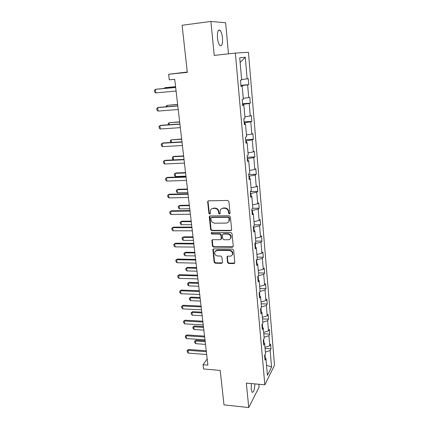 <?xml version="1.0" encoding="UTF-8"?>
<svg xmlns="http://www.w3.org/2000/svg" width="429" height="429" viewBox="0 0 429 429"><rect width="100%" height="100%" fill="white"/><g stroke="black" fill="none" stroke-linecap="round" stroke-linejoin="round"><path stroke-width="0.64" d="M229.365 213.969L230.041 213.197L228.898 201.523L227.713 200.44L208.591 200.815L207.738 201.383L207.657 201.925L208.896 213.444L209.706 214.189L210.307 213.792L210.435 210.269C210.977 209.111 211.894 208.494 213.186 208.43L214.768 208.403C216.833 208.585 218.082 209.727 218.506 211.835L218.656 213.331L219.476 214.082L220.093 213.663L220.2 210.205C220.747 208.998 221.686 208.355 223.026 208.279L224.624 208.258C226.721 208.44 227.976 209.593 228.394 211.712L228.539 213.213L229.365 213.969M221.343 208.794L223.396 207.99L224.994 207.963C227.08 208.145 228.335 209.298 228.754 211.411L228.898 212.913L229.949 213.626M208.274 200.874L208.049 201.646L209.288 213.149L210.269 213.867M211.594 208.891L213.572 208.135L215.149 208.113C217.213 208.296 218.458 209.438 218.881 211.54L219.031 213.031L220.05 213.749M251.367 383.569L251.163 389.173L252.129 392.315C253.705 392.481 254.617 389.671 254.864 383.896M222.495 37.977C222.072 34.175 221.235 31.596 219.986 30.234C218.029 29.317 217.192 31.869 217.476 37.891C217.911 41.699 218.747 44.262 219.98 45.581C221.938 46.471 222.78 43.935 222.495 37.977M228.485 53.834L225.633 22.775L210.896 21.45L182.105 25.263L187.301 72.367L168.624 74.271L169.283 79.832L174.721 79.295L207.909 365.133L203.04 364.725L203.544 368.978L220.195 370.42L223.997 404.879L248.745 407.55L259.095 387.092L258.837 384.266M227.504 262.43L228.646 263.492L233.923 263.594L234.829 262.977L233.66 250.182L232.502 249.115L213.739 248.917L212.881 249.485L214.141 262.178L215.272 263.229L221.546 263.352L222.469 262.339L221.927 257.094L220.785 256.038L217.659 255.99C215.347 255.528 214.382 254.183 214.757 251.952L217.069 250.413L229.413 250.552C231.703 250.981 232.695 252.306 232.379 254.526C231.955 255.587 231.156 256.14 229.971 256.172L227.906 256.14L227.016 256.746L227.504 262.43L227.853 262.055L229 263.111L234.786 263.079M210.896 21.45L214.227 55.416L235.36 53.073L264.849 384.824L246.348 383.102L248.745 407.55M230.684 230.679L231.644 229.601L230.394 216.822L229.22 215.744L210.21 215.937L209.352 216.506L209.282 217.026L210.639 229.633L211.792 230.695L230.684 230.679L231.499 230.239M232.041 233.633L233.269 246.214L232.32 247.265L213.545 247.088L212.403 246.031L211.894 240.256L212.752 239.688L220.334 239.72L221.273 238.669L220.903 235.108L219.75 234.046L211.835 234.036L211.079 232.952L211.679 232.55L230.872 232.561L232.041 233.633M264.79 357.539L265.942 358.44L265.025 360.178L264.596 355.335L265.524 353.619L264.623 343.323L263.69 344.991L263.261 340.074L264.2 338.427L263.288 327.976L262.339 329.569L261.899 324.581L262.854 323.01L261.931 312.398L260.966 313.915L260.521 308.853L261.492 307.357L260.548 296.584L259.572 298.026L259.121 292.878L260.103 291.468L259.148 280.528L258.156 281.891L257.695 276.662L258.698 275.332L257.727 264.226L256.719 265.503L256.252 260.194L257.266 258.944L256.285 247.667L255.26 248.858L254.783 243.468L255.818 242.305L254.821 230.845L253.775 231.95L253.292 226.474L254.343 225.402L253.33 213.76L252.268 214.773L251.78 209.207L252.847 208.231L251.818 196.407L250.74 197.324L250.241 191.666L251.324 190.782L250.279 178.77L249.179 179.59L248.675 173.842L249.78 173.059L248.713 160.848L247.603 161.567L247.088 155.727L248.209 155.041L247.125 142.632L245.994 143.248L245.474 137.312L246.611 136.733L245.511 124.12L244.358 124.624L243.833 118.592L244.991 118.12L243.87 105.298L242.701 105.69L242.16 99.555L243.34 99.201L242.203 86.159L241.012 86.438L240.465 80.202L241.661 79.96L239.725 57.738L245.291 57.271L247.12 78.866L248.241 78.646L248.745 84.636L247.635 84.899L248.707 97.576L249.807 97.244L250.305 103.142L249.211 103.507L250.268 115.98L251.351 115.54L251.839 121.348L250.761 121.82L251.802 134.095L252.869 133.553L253.351 139.264L252.29 139.838L253.314 151.92L254.359 151.281L254.837 156.907L253.796 157.577L254.805 169.471L255.834 168.731L256.301 174.271L255.276 175.037L256.269 186.744L257.282 185.913L257.743 191.366L256.735 192.224L257.711 203.754L258.708 202.831L259.159 208.199L258.167 209.148L259.132 220.501L260.113 219.492L260.559 224.78L259.583 225.815L260.526 236.99L261.497 235.902L261.937 241.109L260.971 242.224L261.904 253.239L262.859 252.064L263.288 257.196L262.344 258.392L263.261 269.24L264.2 267.986L264.629 273.042L263.696 274.319L264.602 285.001L265.524 283.676L265.942 288.653L265.025 290.004L265.916 300.536L266.827 299.131L267.24 304.038L266.334 305.464L267.213 315.841L268.109 314.366L268.516 319.197L267.626 320.694L268.495 330.92L269.374 329.375L269.777 334.143L268.897 335.709L269.755 345.785L270.624 344.171L271.021 348.868L270.152 350.504L271.557 367.036L267.417 375.327L265.942 358.44M235.36 53.073L248.461 52.311L274.512 365.208L264.849 384.824M263.974 342.841L263.669 339.355M264.977 347.34L269.755 345.785M264.092 337.232L268.897 335.709M263.47 342.465L264.623 343.323M262.634 327.525L262.317 323.89M263.674 332.432L268.495 330.92M262.784 322.174L267.626 320.694M262.13 327.166L263.288 327.976M261.277 311.974L260.945 308.199M262.355 317.304L267.213 315.841M261.449 306.896L266.334 305.464M260.768 311.636L261.931 312.398M259.894 296.187L259.55 292.262M261.02 301.952L265.916 300.536M260.097 291.393L265.025 290.004M259.384 295.876L260.548 296.584M258.494 280.158L258.135 276.078M259.658 286.374L264.602 285.001M258.387 275.745L263.696 274.319M257.979 279.869L259.148 280.528M257.068 263.883L256.542 259.835M258.279 270.56L263.261 269.24M256.714 259.84L262.344 258.392M256.553 263.615L257.727 264.226M255.62 247.356L255.293 243.613L254.799 243.608M256.88 254.51L261.904 253.239M255.293 243.613L260.971 242.224M255.105 247.115L256.285 247.667M254.156 230.566L253.855 227.139L253.351 227.139M255.459 238.208L260.526 236.99M253.855 227.139L259.583 225.815M253.636 230.352L254.821 230.845M252.66 213.519L252.391 210.408L251.887 210.419M254.016 221.659L259.132 220.501M252.391 210.408L258.167 209.148M252.139 213.326L253.33 213.76M251.147 196.192L250.906 193.42L250.397 193.431M252.552 204.858L257.711 203.754M250.906 193.42L256.735 192.224M250.622 196.032L251.818 196.407M249.608 178.593L249.394 176.163L248.884 176.185M251.062 187.789L256.269 186.744M249.394 176.163L255.276 175.037M249.083 178.453L250.279 178.77M248.042 160.709L247.86 158.633L247.345 158.66M249.555 170.452L254.805 169.471M247.86 158.633L253.796 157.577M247.517 160.602L248.713 160.848M246.45 142.53L246.3 140.825L245.785 140.857M248.016 152.847L253.314 151.92M246.3 140.825L252.29 139.838M245.924 142.449L247.125 142.632M244.836 124.056L244.718 122.732L244.198 122.769M246.455 134.953L251.802 134.095M244.718 122.732L250.761 121.82M244.305 124.008L245.511 124.12M243.189 105.277L243.109 104.344L242.583 104.386M244.873 116.774L250.268 115.98M243.109 104.344L249.211 103.507M242.664 105.255L243.87 105.298M241.522 86.181L241.473 85.655L240.948 85.703M243.259 98.3L248.707 97.576M241.473 85.655L247.635 84.899M240.991 86.191L242.203 86.159M241.624 79.521L247.12 78.866M245.291 57.271L240.138 62.457M187.264 72.013L168.624 74.271M207.191 358.917L203.04 364.725M265.299 357.936L265.004 354.585M265.39 352.07L270.152 350.504M271.557 367.036L266.532 365.165M240.916 85.35L248.745 84.636M242.53 103.754L250.305 103.142M244.117 121.874L251.839 121.348M245.683 139.704L253.351 139.264M247.222 157.255L254.837 156.907M248.74 174.539L256.301 174.271M250.386 191.548L257.743 191.366M252.778 208.296L259.159 208.199M254.29 224.807L260.559 224.78M255.711 241.077L261.937 241.109M257.105 257.1L263.288 257.196M258.483 272.887L264.629 273.042M259.84 288.444L265.942 288.653M261.175 303.775L267.24 304.038M262.494 318.881L268.516 319.197M263.792 333.773L269.777 334.143M265.074 348.45L271.021 348.868M209.856 216.007L211.02 229.311L212.173 230.373L231.038 230.352M229.016 218.034L228.196 217.283L211.518 217.433L210.918 217.835L211.036 219.75C211.459 221.831 212.693 222.967 214.741 223.16L226.11 223.096C227.493 223.032 228.448 222.372 228.984 221.112L229.016 218.034L229.376 217.728L228.555 216.972L228.196 217.283M211.336 217.46L211.905 217.128L228.555 216.972M228.314 222.179L229.343 220.801L229.531 219.299L229.172 219.61M229.376 217.728L229.531 219.299M212.344 239.773L212.779 245.683L213.921 246.734L233.162 246.782M221.139 239.28L221.637 238.331L221.273 234.776L220.115 233.714L212.216 233.703L211.835 234.036M211.476 232.582L212.216 233.703M228.282 239.763C229.451 239.714 230.25 239.162 230.684 238.106C231.038 235.827 230.046 234.481 227.708 234.057L223.311 234.052L222.426 234.647L222.372 235.113L222.737 238.674L223.89 239.741L228.282 239.763M230.244 238.878L231.038 237.768C231.387 235.494 230.4 234.143 228.067 233.719L227.708 234.057M222.876 234.148L223.675 233.719L228.067 233.719M227.418 256.263L227.853 262.055M232.014 255.217L232.722 254.161C233.038 251.941 232.051 250.622 229.762 250.193L229.413 250.552M215.524 250.911L217.439 250.059L229.762 250.193M213.315 249.008L214.511 261.808L215.642 262.854L222.383 262.864M175.574 86.663L165.664 87.591L164.843 87.736L164.924 88.401M175.584 86.728L164.843 87.736L164.141 88.476M176.083 91.055L155.807 92.895L154.713 92.069L154.488 90.305L155.362 89.361L156.247 89.211L175.659 87.403M155.807 92.895L155.362 89.361L175.67 87.473M166.173 106.783L166.103 106.247L166.972 105.378L167.133 106.703M177.633 104.381L166.972 105.378L177.649 104.504M168.356 124.785L168.206 123.573L169.074 122.758L169.31 124.721M179.66 121.82L169.074 122.758L179.681 122.008M178.228 109.502L158.081 111.09L156.993 110.237L156.773 108.499L157.647 107.609L158.51 107.406L177.804 105.84M158.081 111.09L157.647 107.609L177.821 105.979M180.336 127.654L160.323 128.995L159.234 128.121L159.02 126.41L160.746 125.311L179.907 123.986M160.323 128.995L159.894 125.574L179.933 124.185M170.742 142.492L170.275 140.642L171.139 139.875L171.455 142.449M181.655 139.001L171.139 139.875L181.681 139.248M182.411 145.522L162.527 146.627L161.443 145.726L161.234 144.042L162.94 142.943L181.982 141.843M162.527 146.627L162.103 143.259L182.014 142.112M173.52 159.91L172.512 159.062L172.313 157.459L173.177 156.735L173.563 159.91M183.617 155.92L173.949 156.392L173.177 156.735L183.655 156.226M184.454 163.111L164.693 163.98L163.615 163.058L163.411 161.401L165.106 160.301L184.025 159.422M164.693 163.98L164.28 160.666L184.062 159.749M185.553 172.592L175.944 172.957L175.188 173.343L175.568 176.507L185.966 176.137M175.568 176.507L174.517 175.6L174.324 174.018L175.188 173.343L185.596 172.951M186.465 180.427L166.833 181.07L165.76 180.126L165.556 178.496L167.235 177.392L186.036 176.727M166.833 181.07L166.425 177.804L186.079 177.118M187.462 189.012L177.912 189.275L177.161 189.709L177.542 192.825L187.875 192.567M177.542 192.825L176.491 191.897L176.303 190.342L177.161 189.709L187.511 189.425M188.444 197.474L168.935 197.903L167.868 196.932L167.664 195.329L169.332 194.224L188.015 193.769M168.935 197.903L168.533 194.686L188.063 194.214M189.339 205.191L179.848 205.357L179.113 205.829L179.483 208.907L189.752 208.751M179.483 208.907L178.437 207.958L178.255 206.424L179.113 205.829L189.393 205.657M190.39 214.259L171.01 214.479L169.943 213.486L169.745 211.905L171.402 210.8L189.961 210.548M171.01 214.479L170.613 211.309L190.02 211.052M191.189 221.139L181.757 221.203L181.033 221.723L181.397 224.748L191.602 224.705M181.397 224.748L180.357 223.782L180.175 222.27L181.757 221.203M191.248 221.654L181.033 221.723L180.175 222.27M192.31 230.791L173.048 230.807L171.991 229.794L171.793 228.239L173.434 227.134L191.881 227.075M173.048 230.807L172.662 227.686L191.945 227.633M171.793 228.239L173.434 227.134M193.012 236.851L183.639 236.824L182.926 237.382L183.285 240.369L193.431 240.422M183.285 240.369L182.25 239.382L182.068 237.891L183.639 236.824M193.082 237.414L182.926 237.382L182.068 237.891M194.814 252.338L185.494 252.22L184.786 252.815L185.146 255.759L195.227 255.915M185.146 255.759L184.116 254.756L183.934 253.287L185.494 252.22M194.884 252.949L184.786 252.815L183.934 253.287M196.584 267.605L187.323 267.396L186.626 268.034L186.98 270.935L197.002 271.182M186.98 270.935L185.95 269.911L185.778 268.463L187.323 267.396M196.664 268.264L186.626 268.034L185.778 268.463M198.332 282.657L189.125 282.362L188.438 283.033L188.787 285.896L198.75 286.24M188.787 285.896L187.763 284.856L187.591 283.43L189.125 282.362M198.418 283.36L188.438 283.033L187.591 283.43M200.059 297.495L190.905 297.115L190.229 297.828L190.567 300.649L200.472 301.078M190.567 300.649L189.548 299.592L189.382 298.182L190.905 297.115M200.145 298.241L190.229 297.828L189.382 298.182M201.753 312.124L192.653 311.663L191.988 312.409L192.326 315.192L202.172 315.712M192.326 315.192L191.313 314.119L191.146 312.73L192.653 311.663M201.85 312.918L191.988 312.409L191.146 312.73M194.203 247.072L175.059 246.889L174.008 245.86L173.815 244.326L175.44 243.222L193.769 243.35M175.059 246.889L174.678 243.817L193.838 243.962M173.815 244.326L175.44 243.222M196.064 263.111L177.043 262.736L175.992 261.685L175.804 260.172L177.418 259.068L195.629 259.384M177.043 262.736L176.662 259.706L195.71 260.044M175.804 260.172L177.418 259.068M197.898 278.914L178.995 278.351L177.949 277.284L177.762 275.793L179.365 274.689L197.463 275.182M178.995 278.351L178.62 275.364L197.549 275.89M177.762 275.793L179.365 274.689M199.705 294.482L180.92 293.736L179.88 292.653L179.692 291.184L181.279 290.079L199.276 290.744M180.92 293.736L180.55 290.798L199.362 291.506M179.692 291.184L181.279 290.079M201.491 309.818L182.813 308.901L181.778 307.797L181.596 306.349L183.172 305.244L201.056 306.081M182.813 308.901L182.454 306L201.147 306.885M181.596 306.349L183.172 305.244M203.244 324.935L184.684 323.847L183.65 322.726L183.473 321.3L185.033 320.195L202.81 321.198M184.684 323.847L184.325 320.989L202.906 322.045M183.473 321.3L185.033 320.195M203.432 326.555L194.385 326.013L193.726 326.796L194.058 329.536L203.85 330.142M194.058 329.536L193.05 328.453L192.884 327.08L194.385 326.013M203.528 327.386L193.726 326.796L192.884 327.08M204.976 339.838L186.524 338.583L185.5 337.446L185.323 336.041L186.175 335.762L186.872 334.931L204.536 336.095M186.524 338.583L186.175 335.762L204.644 336.99M185.323 336.041L186.872 334.931M205.083 340.782L196.091 340.165L195.442 340.98L195.769 343.683L205.502 344.374M195.769 343.683L194.766 342.583L194.6 341.232L196.091 340.165M205.185 341.656L195.442 340.98L194.6 341.232M206.681 354.52L188.342 353.105L187.317 351.957L187.146 350.568L187.993 350.327L188.685 349.463L206.242 350.777M188.342 353.105L187.993 350.327L206.354 351.716M187.146 350.568L188.685 349.463M228.754 211.411L228.394 211.712M224.994 207.963L224.624 208.258M223.396 207.99L223.026 208.279M219.031 213.031L218.656 213.331M218.881 211.54L218.506 211.835M215.149 208.113L214.768 208.403M213.572 208.135L213.186 208.43M209.288 213.149L208.896 213.444M208.049 201.646L207.657 201.925M228.898 212.913L228.539 213.213M212.173 230.373L211.792 230.695M211.02 229.311L210.639 229.633M209.668 216.72L209.282 217.026M211.905 217.128L211.518 217.433M232.663 246.911L232.32 247.265M213.921 246.734L213.545 247.088M212.779 245.683L212.403 246.031M212.21 240.39L211.835 240.733M221.637 238.331L221.273 238.669M221.273 234.776L220.903 235.108M220.115 233.714L219.75 234.046M223.675 233.719L223.311 234.052M227.322 256.805L226.968 257.169M217.439 250.059L217.069 250.413M221.906 262.977L221.546 263.352M215.642 262.854L215.272 263.229M214.511 261.808L214.141 262.178M213.202 249.592L212.822 249.946M234.266 263.213L233.923 263.594M229 263.111L228.646 263.492M218.334 30.443L219.986 30.234M208.129 201.104L207.738 201.383M209.743 216.205L209.352 216.506M229.343 220.801L228.984 221.112M212.275 239.918L211.894 240.256M221.578 238.787L221.214 239.13M211.459 232.625L211.079 232.952M231.038 237.768L230.684 238.106M227.37 256.376L227.016 256.746M232.722 254.161L232.379 254.526M213.256 249.131L212.881 249.485"/></g></svg>
